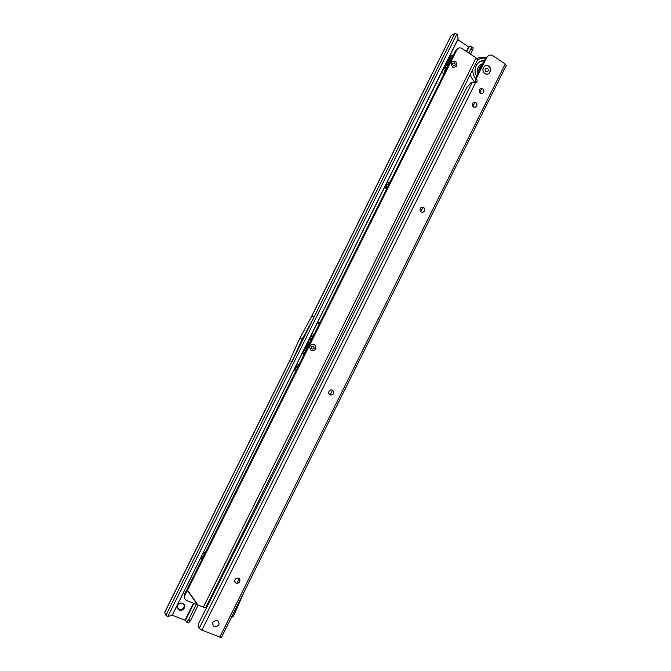 <?xml version="1.0" encoding="UTF-8"?>
<svg xmlns="http://www.w3.org/2000/svg" width="671" height="671" viewBox="0 0 671 671"><rect width="100%" height="100%" fill="white"/><g stroke="black" fill="none" stroke-linecap="round" stroke-linejoin="round"><path stroke-width="1.01" d="M488.563 66.102C492.95 68.828 489.075 76.611 484.848 73.542C480.436 70.824 484.345 63.015 488.563 66.102M217.479 620.407C220.365 624.105 219.3 626.244 214.275 626.815C211.382 623.107 212.447 620.969 217.479 620.407C212.447 620.969 211.382 623.107 214.275 626.815C219.3 626.244 220.365 624.105 217.479 620.407M239.539 578.989L239.916 580.155C239.581 582.512 238.272 583.485 235.999 583.074L234.976 582.252M332.279 390.002L333.562 391.537C333.672 394.179 332.489 395.294 329.998 394.892L328.731 393.34C328.664 390.656 329.889 389.566 332.397 390.061L333.646 391.579C333.739 394.271 332.522 395.378 329.989 394.892M422.084 207.129L424.03 207.985C425.171 210.174 424.651 211.667 422.47 212.455M473.994 102.185L475.781 102.478C477.509 104.374 477.366 105.993 475.362 107.352M480.839 88.387L482.667 88.681C484.37 90.543 484.252 92.162 482.298 93.537M238.54 578.192L239.975 580.247C239.639 582.604 238.331 583.577 236.058 583.166L234.615 581.086C234.967 578.737 236.276 577.773 238.54 578.192M423.51 207.44L424.139 207.976C425.246 211.147 424.257 212.531 421.178 212.128L420.524 211.566C419.459 208.404 420.457 207.029 423.51 207.44M475.898 102.445C477.819 105.657 477.073 107.217 473.684 107.1L473.6 107.05C471.679 103.862 472.409 102.302 475.789 102.369L475.898 102.445M482.785 88.639C484.697 91.776 483.992 93.344 480.679 93.353L480.495 93.235C478.582 90.132 479.27 88.555 482.558 88.505L482.785 88.639M488.664 55.508L485.77 57.941L475.596 78.297L475.412 82.684M219.778 637.123L221.514 637.291L506.244 65.49L505.238 63.997L492.212 55.282C489.864 54.577 488.043 55.332 486.735 57.563L476.544 77.953L476.662 79.195C477.517 80.931 477.123 82.105 475.496 82.701L472.996 82.139L471.143 82.592L466.84 87.364L198.624 623.493L198.138 626.051L199.22 628.299L201.912 630.119L219.778 637.123L505.238 63.997M231.294 617.655L233.508 616.079L244.11 591.914M475.487 78.666C473.55 75.94 472.661 72.862 472.803 69.44M477.391 60.214C479.866 58.343 482.608 57.698 485.611 58.268M479.773 69.943L482.189 65.112M479.539 70.421C479.547 68.014 480.444 66.219 482.239 65.012M479.111 71.26C478.901 68.291 479.958 66.177 482.281 64.919C479.706 66.169 478.582 68.417 478.918 71.646M476.653 76.192C472.384 69.574 477.349 59.669 484.403 60.675M487.523 68.115C488.949 70.606 488.371 71.763 485.796 71.562C484.37 69.071 484.94 67.914 487.523 68.115M484.848 73.466C480.545 70.816 484.353 63.2 488.471 66.211C492.749 68.87 488.966 76.46 484.848 73.466M480.168 69.163L481.828 65.825M314.414 344.441C317.157 348.467 316.125 350.539 311.31 350.673C308.551 346.647 309.583 344.575 314.414 344.441C309.583 344.575 308.551 346.647 311.31 350.673C316.125 350.539 317.157 348.467 314.414 344.441M455.492 61.17C457.999 65.464 457.01 67.444 452.522 67.117C450.015 62.822 451.004 60.835 455.492 61.17C451.004 60.835 450.015 62.822 452.522 67.117C457.01 67.444 457.999 65.464 455.492 61.17M184.517 597.534L184.676 593.952L187.033 589.423L187.494 590.27L456.792 49.914L455.651 50.417L458.075 48.429M184.676 593.952L184.508 596.553C184.399 598.44 185.188 599.782 186.899 600.579L203.372 607.146L205.804 607.44L477.526 59.937L476.083 57.874L461.321 48.094C459.383 47.482 457.874 48.086 456.792 49.914M184.986 595.009L187.343 590.463L197.635 604.965M236.947 583.267L239.237 578.637M330.124 394.942L332.506 390.128M420.742 211.81L423.015 207.222M472.912 106.379L475.026 102.101M479.773 92.514L481.87 88.278M206.886 605.242L207.607 605.527M187.033 589.423L455.651 50.417M187.058 589.507L197.945 604.999M448.236 65.288C447.976 62.621 448.916 60.751 451.046 59.66M447.641 66.496C446.936 63.25 447.934 61.044 450.635 59.862M452.732 63.3L454.703 62.747L455.282 64.986C453.537 66.219 452.69 65.657 452.732 63.3M448.035 62.017L446.634 62.218M448.421 60.239L448.446 59.442L449.1 60.415L450.233 59.912M451.306 59.132L452.019 57.706M447.196 67.377L445.729 67.905M446.324 69.13L445.091 65.339M448.782 57.899L452.279 57.186M447.674 66.421C446.92 63.074 448.052 60.801 451.071 59.602L450.602 57.429M448.723 58.016L450.795 57.303L449.084 57.773L449.813 60.08M445.804 63.904L447.037 64.299L447.7 62.705L447.305 64.5L445.351 64.819M445.183 66.043L446.525 65.649L446.383 64.617L445.469 64.575L446.358 64.609M447.7 62.705L446.467 62.562M445.661 67.696L447.331 67.108L445.586 67.578M447.414 66.949L447.071 65.582L445.192 66.102M447.071 65.582L447.591 66.588M449.26 57.983L448.446 59.442M446.76 61.975L447.926 61.774L448.832 60.7L448.178 59.526M447.238 61.011L447.901 61.749M446.769 67.335L445.636 67.721M448.522 59.719L448.102 59.878M307.108 348.434C306.79 345.808 307.771 343.837 310.044 342.546M306.781 349.088L307.284 344.349L306.848 348.962M311.478 346.848L313.583 346.102L314.238 348.266C312.384 349.666 311.461 349.197 311.478 346.848M308.61 340.574L309.096 342.596L308.048 341.707M311.143 340.331L311.034 339.35M310.858 340.91L310.958 340.298L310.069 340.323M305.422 351.814L304.265 349.339M308.97 339.853L311.503 339.325M306.404 345.02L306.857 345.179L306.462 347.008L305.565 346.722M305.079 347.695L305.942 347.612L305.842 346.689M306.462 347.008L306.295 345.238M305.599 346.639L306.202 346.764M304.332 349.197L304.668 350.187L306.521 349.524M306.639 349.365L305.791 347.846L306.496 347.813L304.626 348.618M305.791 347.846L304.936 347.989M308.635 342.151L308.199 341.413L309.138 342.311L310.405 341.816M310.48 341.673L309.952 339.551M306.924 343.971L308.081 342.99M305.062 350.036L305.8 351.059M311.009 340.6L310.153 340.591M306.764 344.29L307.217 344.449L306.873 344.072M184.307 604.462L184.475 605.603C183.829 608.698 181.984 609.973 178.922 609.419L177.312 608.094M182.747 603.187L184.835 606.366C184.198 609.478 182.336 610.753 179.274 610.199L177.169 606.97C177.84 603.883 179.702 602.617 182.747 603.187M451.138 35.437L454.661 33.642L291.977 361.652L289.671 360.679L299.903 338.167L302.369 338.813L291.893 361.619M164.739 612.204L165.922 615.349L167.767 616.632L172.153 615.089M454.661 33.642L456.8 34.104L457.681 35.068L458.05 38.876M314.028 316.964L311.646 316.385L299.979 338.025M458.05 38.809L172.573 614.51L457.84 39.631M470.514 54.15L472.535 50.073L470.967 48.706C471.679 46.945 471.621 46.14 470.807 46.291L468.668 46.936L457.815 39.681M468.844 53.026L470.857 48.949M472.535 50.073L472.636 49.822C473.349 48.06 473.298 47.255 472.476 47.406L471.461 46.727M188.006 622.579L188.702 622.822L190.606 620.457L188.652 619.694L196.217 604.386M172.086 615.181L185.07 620.189L186.748 622.076L188.652 619.694M190.606 620.457L198.197 605.091M386.328 189.499L385.104 186.312M386.991 182.504L390.119 181.883M295.408 371.893L294.435 369.159M296.381 365.242L299.157 364.378M201.828 559.639L201.107 557.375M203.103 553.34L205.469 552.342M388.182 183.804L389.13 183.871C386.471 184.039 385.674 185.481 386.764 188.157L386.907 188.325M298.335 366.022C296.473 366.349 295.626 367.473 295.802 369.394L296.205 370.308M204.781 553.718L202.65 556.527L202.877 557.542M314.129 316.989L302.369 338.813M312.946 336.716L311.411 334.93M317.601 322.441L319.95 322.667M313.542 335.517L312.501 332.724M316.922 323.816L319.773 323.019M315.974 330.644L317.383 327.817M472.309 82.172L199.22 628.299M475.496 82.701L201.912 630.119M485.77 57.941L486.735 57.563M475.596 78.297L476.544 77.953M475.722 79.53L476.662 79.195M480.704 61.22L484.361 60.767L480.553 61.287M484.236 61.011C480.797 60.784 478.129 62.26 476.242 65.431M477.953 73.575C476.678 68.333 478.322 65.045 482.877 63.728M203.372 607.146L476.083 57.874M447.029 62.738L447.213 62.076M446.517 65.733L447.322 65.313M447.071 67.628L447.297 67.184M445.712 70.354L444.219 67.092M449.654 56.138L452.883 55.97M444.99 71.805L443.305 68.937M450.199 55.03L453.244 55.248M441.87 71.839L443.858 74.07L441.895 71.78M449.838 57.446L450.375 57.58M451.013 57.798L451.566 58.041M452.237 57.186L450.61 57.798L451.885 57.974M450.551 57.572L449.251 57.941M307.914 342.831L309.138 342.319M304.785 353.097L303.468 350.933M309.759 338.259L312.283 338.05M304.198 354.271L302.755 352.376M310.43 336.909L312.829 336.951M303.929 354.808L302.277 353.349M310.69 336.372L312.871 336.867M305.842 350.723L305.33 349.943M305.884 346.697L306.437 346.932M309.885 339.711L308.878 340.038M291.885 361.577L165.922 615.349M456.8 34.104L167.767 616.632M451.365 35.219L311.738 316.402M289.755 360.679L164.739 612.447M458.142 38.532L457.932 39.354M172.397 614.77L172.824 614.317M472.636 49.822L470.967 48.706M466.781 51.642L469.054 47.037M190.455 620.717L188.501 619.962M185.414 620.423L193.835 603.414M185.07 620.189L193.449 603.254M466.446 51.424L468.668 46.936M302.294 338.956L299.903 338.167M485.854 57.781C482.759 56.867 479.782 57.119 476.93 58.553M470.337 74.422C471.185 77.786 472.912 80.512 475.521 82.592M482.374 64.735C479.975 66.06 478.893 68.224 479.128 71.243M184.508 596.553L184.206 595.487M448.689 58.083L449.125 57.79M302.772 352.342L304.223 354.221M184.835 606.366L184.475 605.603M451.164 35.395L311.47 316.704M289.822 360.31L164.722 612.237M188.702 622.822L186.748 622.076M312.149 333.437L312.711 333.604M315.546 331.499L317.786 327.012"/></g></svg>
